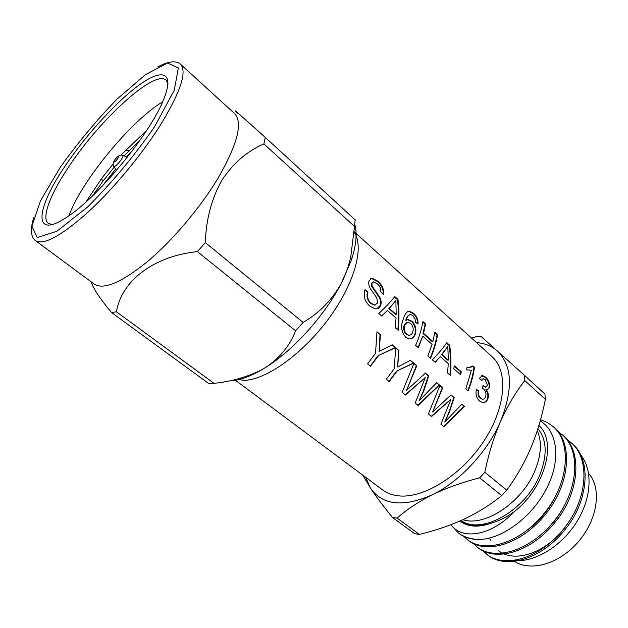 <?xml version="1.0" encoding="UTF-8"?>
<svg xmlns="http://www.w3.org/2000/svg" width="628" height="628" viewBox="0 0 628 628"><rect width="100%" height="100%" fill="white"/><g stroke="black" fill="none" stroke-linecap="round" stroke-linejoin="round"><path stroke-width="0.94" d="M229.832 380.772C238.593 380.537 248.947 377.043 260.903 370.3L265.966 367.247C293.394 350.196 324.338 315.908 341.13 283.675L351.28 260.424C356.194 245.462 357.356 233.467 354.773 224.431M146.685 130.357L120.89 155.155M113.158 163.947L101.626 178.431L86.06 201.902M162.409 101.987C130.687 121.078 81.404 181.045 68.931 215.742M214.007 383.339L208.629 383.48L111.588 312.556L116.478 311.818L214.007 383.339C231.088 381.549 246.639 377.208 260.651 370.316L265.966 367.247C280.049 357.724 289.916 345.581 295.576 330.823L197.396 251.608L205.332 242.604L303.12 322.431L295.576 330.823M355.181 219.698L354.506 226.418L263.886 143.938L265.283 137.43L355.173 219.886M237.981 113.527C230.091 105.991 239.197 113.958 265.283 137.43M303.12 322.431C318.922 313.333 331.592 300.42 341.13 283.675C345.549 275.158 348.783 266.044 350.84 256.326L354.506 226.418M263.886 143.938C247.063 151.167 232.988 163.366 221.66 180.526C211.503 198.935 206.062 219.619 205.332 242.604M197.396 251.608C153.201 256.153 121.235 281.352 116.478 311.818M111.588 312.556C100.409 299.289 93.572 289.021 91.084 281.776M167.998 83.681L166.114 80.196C154.826 69.033 99.97 119.351 68.954 166.506C50.436 193.934 41.04 218.065 48.34 223.38L52.124 224.557M35.411 240.579L94.263 284.123C103.651 290.112 121.361 282.624 147.376 261.656C172.213 240.822 199.916 208.213 217.665 178.823C237.517 144.409 243.154 122.648 234.582 113.542L180.495 64.197C187.489 71.875 180.197 93.117 158.625 127.908C139.447 157.722 110.803 191.658 86.02 213.999C60.147 236.568 43.277 245.43 35.411 240.579C30.733 236.897 30.168 229.259 33.708 217.649M65.681 165.227C86.758 133.952 117.593 100.299 140.397 84.152C163.186 67.942 174.796 72.722 163.429 99.938C150.171 133.788 97.85 197.396 67.188 216.935C32.161 240.783 35.513 208.975 65.681 165.227M102.183 186.202L115.599 169.175M126.503 156.882L132.163 150.971M92.552 195.858L102.709 181.492L114.265 167.079M124.132 155.956L140.484 139.542M544.908 394.023L545.355 399.306L524.796 380.584L524.443 375.301L544.908 394.023M524.796 380.584C515.612 392.319 507.502 405.978 500.469 421.569C493.757 437.19 488.545 454.091 484.832 472.272L506.765 490.154C516.318 477.147 524.364 463.04 530.903 447.835C537.309 432.26 542.121 416.081 545.355 399.306M506.765 490.154L501.654 495.61L479.643 477.83L484.832 472.272M479.643 477.83C462.31 482.273 446.579 487.901 432.457 494.699C418.57 501.709 406.787 509.504 397.108 518.092L419.355 534.404C435.228 530.597 450.182 525.495 464.21 519.097C478.057 512.495 490.539 504.669 501.654 495.61M419.355 534.404L414.708 533.714L392.508 517.48C383.559 506.466 376.274 496.772 370.646 488.38L362.788 475.176M471.62 338.154L476.212 336.671L480.915 336.357L524.443 375.301M392.508 517.48L397.108 518.092M365.7 477.351L370.646 488.38C382.844 505.375 403.451 507.487 432.457 494.699C459.586 481.66 487.477 451.799 500.469 421.569C513.359 389.093 512.33 365.575 497.392 351.013C491.732 346.052 484.777 343.249 476.534 342.605M234.66 379.704L382.468 489.84C386.872 493.121 392.194 495.115 398.427 495.822C423.303 498.868 461.015 475.671 483.45 441.72C506.035 407.823 508.562 371.101 492.022 356.649L354.2 231.732M354.153 232.344C364.554 246.788 354.639 283.566 328.625 318.741C302.712 353.957 266.029 379.987 244.253 380.301L236.144 379.351M364.994 289.657L367.953 292.24C366.815 296.534 367.882 300.208 371.14 303.253L374.602 305.004L377.687 303.018L376.729 297.782L370.442 288.77C368.879 285.999 368.385 283.393 368.974 280.952L371.964 278.157L377.671 281.085C382.13 284.822 384.116 289.296 383.63 294.485L380.749 291.942C381.102 288.747 379.924 286.015 377.216 283.762L373.66 281.823L371.964 283.322L372.098 286.038L379.21 296.369C381.157 299.525 381.643 302.523 380.662 305.389C379.485 307.971 377.632 309.125 375.112 308.858L369.963 306.283C364.797 301.754 363.141 296.212 364.994 289.657M428.382 413.923L439.969 385.451L442.724 387.79L432.645 412.023L451.037 394.879L454.201 397.563L449.42 412.196L444.75 422.04L461.886 404.11L464.555 406.387L443.831 426.655L440.927 424.261L450.943 399.227L431.569 416.545L428.382 413.923M402.148 392.304L413.97 363.306L416.827 365.747L406.528 390.396L425.454 373.095L428.736 375.882L423.837 390.765L419.088 400.797L436.711 382.672L439.482 385.035L418.177 405.515L415.163 403.027L425.368 377.53L405.453 395.028L402.148 392.304M396.975 371.226L389.164 381.604L386.306 379.257L394.133 368.856L395.773 347.818L398.953 350.526L397.65 366.988L410.453 360.315L413.742 363.117L396.629 371.085L413.326 363.086L410.225 360.441M378.817 313.49C385.388 307.343 390.718 301.715 394.808 296.612L397.987 299.43C399.204 309.227 399.29 319.519 398.238 330.297L395.224 327.69L396.048 318.027L387.413 310.491L381.903 316.159L378.817 313.49M417.997 324.048L415.43 322.148L415.077 318.985L412.934 315.711L410.657 314.487C408.467 314.911 406.991 316.81 406.238 320.194L408.279 319.613L411.937 321.277C415.555 325.045 416.678 329.331 415.304 334.135C414.111 337.409 412.046 338.987 409.118 338.877L405.712 337.205C401.284 331.686 400.476 325.704 403.278 319.252C404.361 315.272 405.963 312.65 408.082 311.37L409.244 311.15L413.593 313.27C416.835 316.261 418.303 319.856 417.997 324.048M425.619 323.93L423.515 333.335L432.865 341.554L434.89 332.149L437.551 334.512C436.405 341.962 434.074 349.882 430.572 358.274L427.856 355.927L432.08 344.293L422.707 336.082L418.405 347.739L415.642 345.353C419.237 336.922 421.663 328.986 422.911 321.528L425.619 323.93L425.109 324.166L422.809 322.125M432.378 359.828C438.399 353.65 443.187 347.92 446.736 342.653L449.687 345.274C451.069 354.899 451.304 364.947 450.402 375.426L447.599 373.001L448.274 363.596L440.259 356.602L435.235 362.309L432.378 359.828M378.449 355.746L370.52 366.242L367.592 363.832L375.528 353.313L376.973 331.812L380.427 334.748L379.116 351.445L392.217 344.788L395.593 347.669L378.103 355.613L395.185 347.637L391.99 344.913M476.346 389.274L478.74 390.961C478.136 393.96 478.756 396.386 480.608 398.231L482.469 399.188C484.023 399.282 485.106 398.364 485.727 396.449C486.386 393.544 485.695 391.095 483.67 389.109L482.116 388.135L483.026 385.623L485.766 387.084L487.399 385.302L485.271 379.689L483.442 378.802L481.7 380.568L479.478 378.268L482.343 375.497L485.53 377.051C488.505 379.783 489.879 383.159 489.667 387.186L487.03 389.784L486.284 389.69C488.286 392.398 488.851 395.318 487.987 398.45C486.943 401.457 485.106 402.831 482.485 402.548L479.454 400.986C476.409 397.94 475.372 394.031 476.346 389.274M466.494 369.908L467.091 367.168L469.1 367.419L472.978 365.928L474.454 367.231C473.543 374.673 471.455 382.531 468.19 390.82L465.858 388.803L471.385 370.167L466.494 369.908M461.36 371.87L460.497 374.649L453.636 368.667L454.515 365.881L461.36 371.87L460.874 371.996L454.382 366.32M478.74 390.961L478.261 391.056C477.665 394.031 478.285 396.441 480.13 398.293L482.736 399.243M462.922 519.694C484.895 527.237 522.622 502.102 535.166 470.16C541.336 454.609 542.035 441.46 537.262 430.714M513.374 560.6C529.106 572.383 558.755 564.548 578.215 541.901C597.84 519.395 601.969 488.121 588.64 473.441M514.222 560.482C534.609 562.751 562.076 546.062 577.148 521.232C592.322 496.434 592.785 468.056 579.675 453.785M487.744 555.105L488.333 555.56C507.079 569.51 542.286 558.944 565.891 528.556C589.119 499.386 591.129 459.822 572.681 444.043L572.139 443.564M478.151 547.867L478.724 548.307C497.29 562.162 532.505 551.384 556.306 520.785C579.715 491.41 582.03 451.752 563.732 436.036L563.128 435.502M468.425 540.52L469.03 540.991C487.454 554.712 522.692 543.628 546.658 512.778C570.232 483.152 572.767 443.399 554.563 427.833L553.982 427.323M458.762 533.227L459.162 533.541C465.372 538.235 473.324 540.135 482.995 539.232C473.112 539.939 464.893 537.827 458.322 532.905L450.88 524.718M482.704 550.52L487.108 554.642C505.807 568.599 541.006 558.041 564.65 527.653C587.918 498.475 590.022 458.903 571.613 443.093L566.692 439.419M473.057 543.196L477.547 547.42C496.12 561.244 531.351 550.379 555.16 519.725C578.569 490.295 580.861 450.629 562.547 434.969L557.586 431.31M463.527 536.061L467.789 540.049C486.174 553.77 521.413 542.678 545.41 511.812C569.015 482.163 571.606 442.402 553.441 426.82L547.538 422.613L540.559 419.677M489.667 537.961L490.523 540.159M498.648 550.717C515.667 564.376 550.544 551.541 569.392 520.997M541.383 534.428C550.356 526.971 557.64 518.045 563.23 507.636M528.242 529.42C540.119 520.439 549.312 509.135 555.835 495.5M459.861 521.059L459.986 521.162C468.37 527.245 479.282 527.74 492.713 522.653C499.872 520.502 506.984 516.883 514.065 511.804C545.08 487.925 557.295 441.625 538.903 425.462M450.967 524.686C461.753 540.174 490.837 536.375 514.065 511.804M459.908 521.044C468.535 526.688 479.47 527.23 492.713 522.653M540.213 420.933C557.185 430.989 561.157 458.84 547.561 486.567C534.24 514.293 506.074 536.634 482.995 539.232M537.929 428.634C546.784 439.522 547.49 454.75 540.049 474.305C526.154 510.344 481.284 535.464 461.133 520.502M460.143 374.351L460.874 371.996M467.036 367.435L471.236 367.09M467.86 390.53C471.024 382.428 473.057 374.735 473.952 367.451L474.454 367.231M472.641 366.289L473.952 367.451M480.608 398.231L480.13 398.293M483.348 385.945L485.279 387.233L486.001 387.084M482.728 379.006L481.401 380.254M481.276 375.772L485.028 377.263C488.003 379.995 489.377 383.363 489.165 387.358L487.556 389.752M485.53 377.051L485.028 377.263M489.667 387.186L489.165 387.358M486.284 389.69L485.789 389.823C487.791 392.524 488.356 395.428 487.501 398.537C486.747 400.899 485.389 402.25 483.419 402.603M487.987 398.45L487.501 398.537M476.267 389.65L478.261 391.056M376.965 332.126L380.019 334.724L379.116 351.445M380.427 334.748L380.019 334.724M395.593 347.669L395.185 347.637M370.253 366.022L378.103 355.613M446.445 343.076L449.185 345.502C450.551 354.938 450.81 364.79 449.97 375.057M449.687 345.274L449.185 345.502M440.259 356.602L435.016 362.113M447.795 346.546L441.476 354.647L447.882 360.244L448.368 360.111L447.795 346.546L441.963 354.514L448.368 360.111M445.158 349.835L445.66 349.655M441.476 354.647L441.963 354.514M423.515 333.335L423.021 333.507L425.109 324.166M423.021 333.507L432.37 341.718L432.865 341.554M434.796 332.754L437.041 334.748L437.551 334.512M430.251 357.999C433.658 349.788 435.918 342.04 437.041 334.748M422.707 336.082L418.091 347.472M409.33 314.84C407.635 315.656 406.442 317.501 405.751 320.366L406.261 320.115M406.238 320.194L405.751 320.366M406.826 319.911L407.768 319.793L411.442 321.465C415.061 325.218 416.183 329.488 414.825 334.269C413.93 336.734 412.447 338.28 410.359 338.9M411.937 321.277L411.442 321.465M415.304 334.135L414.825 334.269M407.682 311.567L408.726 311.386L413.091 313.513C416.176 316.363 417.667 319.762 417.549 323.718M413.593 313.27L413.091 313.513M406.567 322.392L404.22 324.927C403.113 328.452 403.796 331.553 406.277 334.237L408.498 335.328L409.652 335.219M406.277 334.237L408.946 335.226C410.791 335.234 412.054 334.175 412.753 332.039C413.774 328.734 413.012 325.854 410.461 323.396L407.808 322.164L404.699 324.794C403.584 328.342 404.267 331.458 406.74 334.143M404.22 324.927L404.699 324.794M394.478 297.02L397.485 299.682C398.694 309.29 398.804 319.377 397.822 329.936M397.987 299.43L397.485 299.682M387.413 310.491L381.706 315.986M395.868 300.608L388.818 308.591L395.719 314.62L396.197 314.463L395.868 300.608L389.305 308.426L396.197 314.463M392.932 303.85L393.434 303.646M388.818 308.591L389.305 308.426M395.758 348.124L398.545 350.502L397.65 366.988M398.953 350.526L398.545 350.502M413.742 363.117L413.326 363.086M388.889 381.377L396.629 371.085M413.891 363.557L416.411 365.708L406.528 390.396M416.827 365.747L416.411 365.708M425.289 373.268L428.32 375.842L423.476 390.632L419.088 400.797M428.736 375.882L428.32 375.842M436.562 382.86L439.066 384.988L417.895 405.28M439.482 385.035L439.066 384.988M425.368 377.53L405.17 394.792M439.89 385.694L442.308 387.743L432.645 412.023M442.724 387.79L442.308 387.743M450.88 395.043L453.777 397.516L449.051 412.054L444.75 422.04M454.201 397.563L453.777 397.516M461.745 404.291L464.139 406.332L443.541 426.412M464.555 406.387L464.139 406.332M450.943 399.227L431.279 416.309M367.953 292.24L367.474 292.397C366.344 296.659 367.419 300.317 370.685 303.363L374.155 305.122L375.411 304.988M371.14 303.253L370.685 303.363M370.567 278.589L371.446 278.416L377.169 281.352C381.416 284.939 383.441 289.202 383.237 294.139M377.671 281.085L377.169 281.352M372.71 282.129L371.462 283.55L371.603 286.25L378.723 296.557C380.67 299.697 381.165 302.68 380.183 305.522L376.753 308.827M371.964 283.322L371.462 283.55M372.098 286.038L371.603 286.25M379.21 296.369L378.723 296.557M380.662 305.389L380.183 305.522M364.844 290.105L367.474 292.397M60.005 167.7L40.404 201.007L31.91 226.119L37.209 237.541L56.81 231.285L87.771 206.863C112.271 182.356 134.596 155.556 154.731 126.456L174.301 90.157L178.352 67.918L167.55 63.043L145.484 74.63L116.981 99.161C96.382 120.427 77.393 143.278 60.005 167.7M114.712 159.857C113.456 162.95 114.5 162.526 117.829 158.586C119.077 155.508 118.033 155.932 114.712 159.857M117.522 156.788C119.658 155.218 121.282 154.716 122.389 155.273C125.875 155.187 114.163 169.434 113.566 165.988C112.789 165.258 112.969 163.57 114.115 160.925M448.329 401.881L447.937 401.787M351.28 260.424L350.84 256.326M180.495 64.197C175.981 60.312 168.375 61.23 157.667 66.945M125.663 150.053L129.219 150.587M101.626 178.431L102.709 181.492M113.794 166.349L116.431 170.471M122.782 155.422L127.335 157.212M572.705 444.067L571.582 443.062M563.693 436.005L562.562 434.992M554.563 427.825L553.409 426.797M488.333 555.56L487.14 554.657M478.748 548.33L477.547 547.42M469.038 540.991L467.805 540.064M459.178 533.549L458.322 532.905M469.1 367.419L468.637 367.608M482.006 399.251L482.469 399.188M485.279 387.233L485.766 387.084M481.825 375.701L482.343 375.497M407.768 319.793L408.279 319.613M408.726 311.386L409.244 311.15M408.498 335.328L408.946 335.226M374.155 305.122L374.602 305.004M371.446 278.416L371.964 278.157"/></g></svg>

